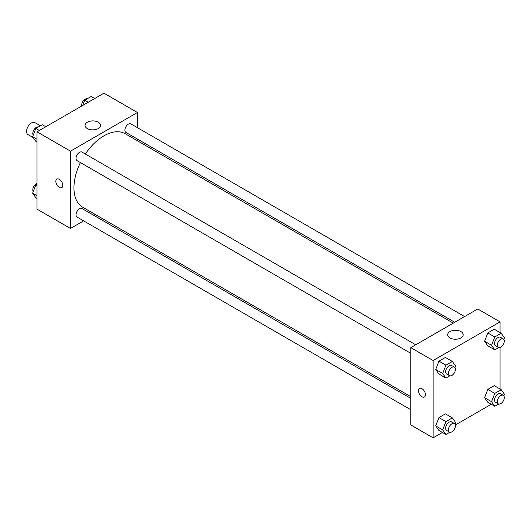 <?xml version="1.0" encoding="UTF-8"?>
<svg xmlns="http://www.w3.org/2000/svg" width="531" height="531" viewBox="0 0 531 531"><rect width="100%" height="100%" fill="white"/><g stroke="black" fill="none" stroke-linecap="round" stroke-linejoin="round"><path stroke-width="0.8" d="M40.402 125.814L34.887 122.628A6.903 3.989 120 0 0 29.563 124.48A6.903 3.989 120 0 0 26.55 131.422A6.903 3.989 120 0 0 27.977 134.582L33.267 137.635M83.632 220.869L70.484 228.456L37.011 209.134L37.011 131.827L103.957 93.177L137.436 112.499L137.436 127.679M137.436 139.069L137.436 140.788M87.316 122.216A7.759 4.48 180 0 1 95.772 121.247A7.759 4.48 180 0 1 100.558 125.382A7.759 4.48 180 0 1 92.799 129.863A7.759 4.48 180 0 1 85.046 125.382A7.759 4.48 180 0 1 87.316 122.216M70.484 228.456L70.484 151.156L37.011 131.827M70.484 151.156L137.436 112.499M56.863 179.093A4.932 2.847 -120 0 0 56.107 183.042A4.932 2.847 -120 0 0 59.326 187.39A4.932 2.847 60 0 1 56.107 183.042A4.932 2.847 60 0 1 56.863 179.093A4.932 2.847 60 0 1 61.795 181.941A4.932 2.847 60 0 1 61.795 187.635A4.932 2.847 60 0 1 59.326 187.39A4.932 2.847 -120 0 0 61.795 187.635M94.983 214.312L93.496 215.174M415.74 344.792L81.986 152.098A4.932 2.847 120 0 0 77.055 154.946A4.932 2.847 120 0 0 77.055 160.641L410.808 353.327M410.808 398.376L81.986 208.537A4.932 2.847 120 0 0 78.19 209.858A4.932 2.847 120 0 0 76.039 214.816A4.932 2.847 120 0 0 77.055 217.073L410.808 409.766M464.612 316.576L130.858 123.882A4.932 2.847 120 0 0 127.062 125.203A4.932 2.847 120 0 0 124.911 130.168A4.932 2.847 120 0 0 125.933 132.425L454.748 322.264M80.413 162.579A42.447 24.506 120 0 0 73.942 187.808A42.447 24.506 120 0 0 82.736 207.243L410.808 396.65M453.255 323.127L125.183 133.719A42.447 24.506 120 0 0 85.345 154.036M442.403 432.473L433.123 437.823L410.808 424.939L410.808 347.639L477.754 308.982L500.069 321.866L500.069 332.579M455.332 424.999L491.275 404.257M435.719 369.457L438.938 374.043L435.719 369.457L438.938 361.153L435.719 369.457L442.695 373.485L445.914 365.182L452.359 361.465L455.578 366.045L454.961 367.638M445.383 357.436L438.938 361.153L445.383 357.436L452.359 361.465M484.591 341.241L487.81 345.827L484.591 341.241L487.81 332.937L484.591 341.241L491.567 345.269L494.786 336.966L501.231 333.249L504.45 337.829L503.833 339.422M494.255 329.22L487.81 332.937L494.255 329.22L501.231 333.249M484.591 397.673L487.81 402.259L484.591 397.673L487.81 389.376L484.591 397.673L491.567 401.702L494.786 393.398L501.231 389.681L504.45 394.261L503.833 395.854M494.255 385.652L487.81 389.376L494.255 385.652L501.231 389.681M433.123 437.823L433.123 360.522L500.069 321.866M500.069 347.513L500.069 389.011M435.719 425.889L438.938 430.475L435.719 425.889L438.938 417.592L435.719 425.889L442.695 429.918L445.914 421.614L452.359 417.897L455.578 422.477L454.961 424.07M445.383 413.868L438.938 417.592L445.383 413.868L452.359 417.897M449.956 337.922A7.759 4.48 180 0 1 447.679 334.749A7.759 4.48 180 0 1 455.439 330.275A7.759 4.48 180 0 1 463.198 334.749A7.759 4.48 180 0 1 458.406 338.891A7.759 4.48 180 0 1 449.956 337.922M433.123 360.522L410.808 347.639M425.45 394.745A4.932 2.847 60 0 1 424.428 397.002A4.932 2.847 60 0 1 419.497 394.155A4.932 2.847 60 0 1 419.497 388.46A4.932 2.847 60 0 1 423.3 389.781A4.932 2.847 60 0 1 425.45 394.745M419.503 388.46A4.932 2.847 -120 0 0 419.503 394.155A4.932 2.847 -120 0 0 424.435 397.002M449.83 375.802L445.914 378.065L442.695 373.485M454.39 367.107L451.602 365.494A4.932 2.847 120 0 0 447.799 366.815A4.932 2.847 120 0 0 445.648 371.78A4.932 2.847 120 0 0 446.671 374.036L449.458 375.643A4.932 2.847 120 0 0 454.39 372.802A4.932 2.847 120 0 0 454.39 367.107A4.932 2.847 120 0 0 450.593 368.428A4.932 2.847 120 0 0 448.436 373.386A4.932 2.847 120 0 0 449.458 375.643M445.914 378.065L438.938 374.043M445.914 365.182L438.938 361.153M498.709 347.586L494.786 349.849L491.567 345.269M503.262 338.891L500.474 337.278A4.932 2.847 120 0 0 496.671 338.599A4.932 2.847 120 0 0 494.52 343.564A4.932 2.847 120 0 0 495.542 345.82L498.33 347.427A4.932 2.847 120 0 0 503.262 344.579A4.932 2.847 120 0 0 503.262 338.891A4.932 2.847 120 0 0 499.465 340.212A4.932 2.847 120 0 0 497.308 345.17A4.932 2.847 120 0 0 498.33 347.427M494.786 349.849L487.81 345.827M494.786 336.966L487.81 332.937M449.83 432.241L445.914 434.497L442.695 429.918M454.39 423.539L451.602 421.926A4.932 2.847 120 0 0 447.799 423.247A4.932 2.847 120 0 0 445.648 428.212A4.932 2.847 120 0 0 446.671 430.468L449.458 432.081A4.932 2.847 120 0 0 454.39 429.234A4.932 2.847 120 0 0 454.39 423.539A4.932 2.847 120 0 0 450.593 424.86A4.932 2.847 120 0 0 448.436 429.825A4.932 2.847 120 0 0 449.458 432.081M445.914 434.497L438.938 430.475M445.914 421.614L438.938 417.592M498.709 404.018L494.786 406.281L491.567 401.702M503.262 395.323L500.474 393.71A4.932 2.847 120 0 0 496.671 395.031A4.932 2.847 120 0 0 494.52 399.996A4.932 2.847 120 0 0 495.542 402.252L498.33 403.865A4.932 2.847 120 0 0 503.262 401.018A4.932 2.847 120 0 0 503.262 395.323A4.932 2.847 120 0 0 499.465 396.644A4.932 2.847 120 0 0 497.308 401.609A4.932 2.847 120 0 0 498.33 403.865M494.786 406.281L487.81 402.259M494.786 393.398L487.81 389.376M37.011 141.989L35.856 141.319L32.63 136.739L35.856 128.436L42.294 124.719L45.812 126.743M37.011 139.268L32.63 136.739M39.367 130.467L35.856 128.436M38.378 126.982A4.932 2.847 120 0 0 34.727 128.708A4.932 2.847 120 0 0 32.796 133.42A4.932 2.847 120 0 0 33.254 135.146M82.697 105.45L84.728 100.22L91.166 96.503L94.684 98.527M88.239 102.251L84.728 100.22M87.25 98.759A4.932 2.847 120 0 0 83.599 100.492A4.932 2.847 120 0 0 81.668 105.204A4.932 2.847 120 0 0 81.747 106.001M37.011 198.421L35.856 197.751L32.63 193.171L35.856 184.868L37.011 184.204M37.011 195.7L32.63 193.171M37.011 185.538L35.856 184.868M37.011 183.487A4.932 2.847 120 0 0 32.796 189.852A4.932 2.847 120 0 0 33.254 191.578"/></g></svg>
